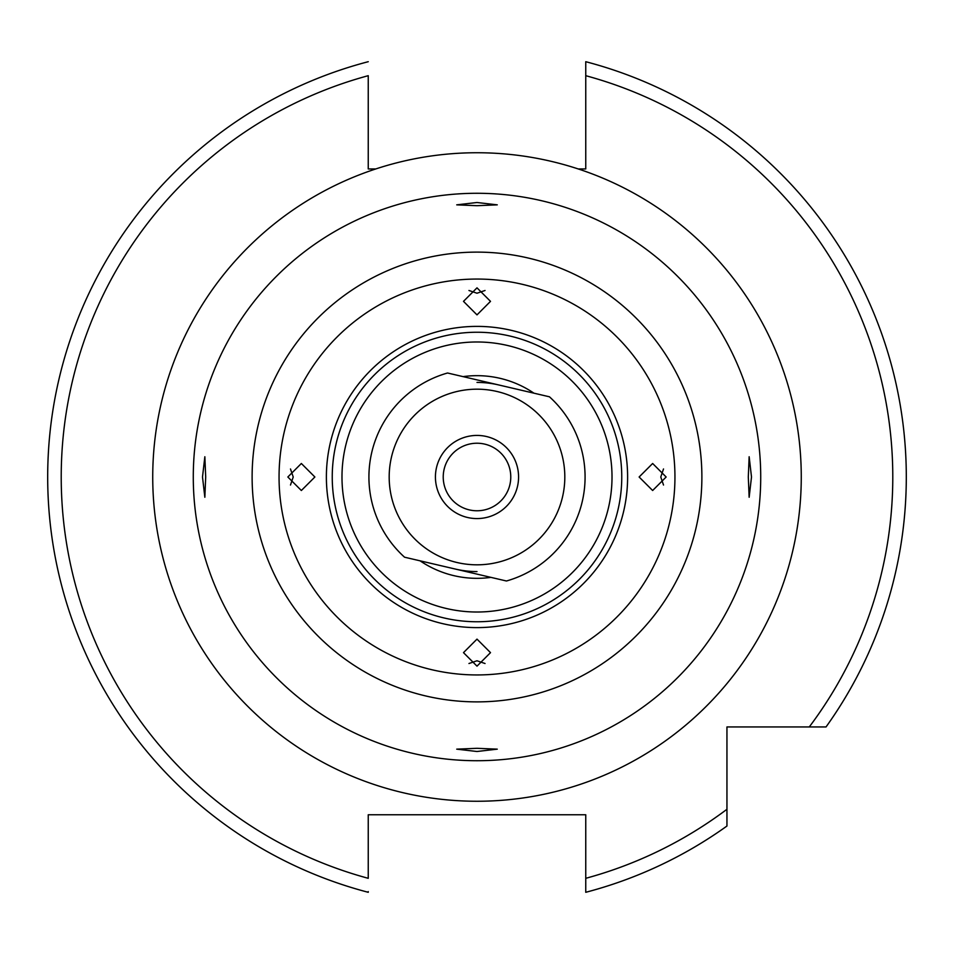 <?xml version="1.0" encoding="UTF-8"?>
<svg xmlns="http://www.w3.org/2000/svg" width="954" height="954" viewBox="0 0 954 954"><rect width="100%" height="100%" fill="white"/><g stroke="black" fill="none" stroke-linecap="round" stroke-linejoin="round"><path stroke-width="1.43" d="M485.037 663.507L477 660.776L468.963 663.507M477 748.306L456.739 749.152L477 751.502L497.261 749.152L477 748.306M663.507 468.963L660.776 477L663.507 485.037M748.306 477L749.152 497.261L751.502 477L749.152 456.739L748.306 477M468.963 290.493L477 293.224L485.037 290.493M477 205.694L497.261 204.848L477 202.498L456.739 204.848L477 205.694M290.493 485.037L293.224 477L290.493 468.963M205.694 477L204.848 456.739L202.498 477L204.848 497.261L205.694 477M463.084 376.627A101.327 101.327 0 0 1 533.93 393.179M490.916 577.373A101.327 101.327 0 0 1 420.07 560.821M477 382.423A94.577 94.577 0 0 1 498.501 384.903M578.243 168.953A324.253 324.253 0 0 1 477 801.253A324.253 324.253 0 0 1 375.757 168.953A324.253 324.253 0 0 1 578.243 168.953L585.756 168.953L585.756 61.7A429.3 429.3 0 0 1 826.033 726.948L726.948 726.948L726.948 826.033A429.3 429.3 0 0 1 585.756 892.3L585.756 878.312L585.756 892.3A429.3 429.3 0 0 0 726.948 826.033M906.3 477A429.3 429.3 0 0 1 826.033 726.948L809.278 726.948A415.789 415.789 0 0 0 585.756 75.688L585.756 61.7M477 341.985A135.015 135.015 0 0 1 612.015 477A135.015 135.015 0 0 1 477 612.015A135.015 135.015 0 0 1 341.985 477A135.015 135.015 0 0 1 477 341.985M477 760.72A283.72 283.72 0 0 1 193.28 477A283.72 283.72 0 0 1 477 193.28A283.72 283.72 0 0 1 760.72 477A283.72 283.72 0 0 1 477 760.72M287.846 477L301.357 463.489L314.88 477L301.357 490.511L287.846 477M477 287.846L490.511 301.357L477 314.88L463.489 301.357L477 287.846M666.154 477L652.643 490.511L639.12 477L652.643 463.489L666.154 477M477 666.154L463.489 652.643L477 639.12L490.511 652.643L477 666.154M477 571.577A94.577 94.577 0 0 1 455.499 569.097M375.757 168.953L368.244 168.953L368.244 75.688A415.789 415.789 0 0 0 368.244 878.312L368.244 814.764L585.756 814.764L585.756 878.312A415.789 415.789 0 0 0 726.948 809.278M368.244 891.585L368.244 892.3A429.3 429.3 0 0 1 368.244 61.7A429.3 429.3 0 0 0 368.244 892.3M517.485 486.457A41.582 41.582 0 0 1 467.543 517.485A41.582 41.582 0 0 1 436.515 467.543A41.582 41.582 0 0 1 486.457 436.515A41.582 41.582 0 0 1 517.485 486.457M444.111 469.32A33.772 33.772 0 0 0 469.32 509.889A33.772 33.772 0 0 0 509.889 484.68A33.772 33.772 0 0 0 484.68 444.111A33.772 33.772 0 0 0 444.111 469.32M562.514 496.974A87.816 87.816 0 0 0 496.974 391.486A87.816 87.816 0 0 0 391.486 457.026A87.816 87.816 0 0 0 457.026 562.514A87.816 87.816 0 0 0 562.514 496.974M549.456 396.804A108.088 108.088 0 0 1 506.455 580.998L404.544 557.196A108.088 108.088 0 0 1 447.545 373.002L549.456 396.804M477 332.242A144.758 144.758 0 0 1 621.758 477A144.758 144.758 0 0 1 477 621.758A144.758 144.758 0 0 1 332.242 477A144.758 144.758 0 0 1 477 332.242M477 627.613A150.613 150.613 0 0 1 326.387 477A150.613 150.613 0 0 1 477 326.387A150.613 150.613 0 0 1 627.613 477A150.613 150.613 0 0 1 477 627.613M477 674.943A197.943 197.943 0 0 1 279.057 477A197.943 197.943 0 0 1 477 279.057A197.943 197.943 0 0 1 674.943 477A197.943 197.943 0 0 1 477 674.943M477 701.882A224.882 224.882 0 0 1 252.118 477A224.882 224.882 0 0 1 477 252.118A224.882 224.882 0 0 1 701.882 477A224.882 224.882 0 0 1 477 701.882"/></g></svg>
